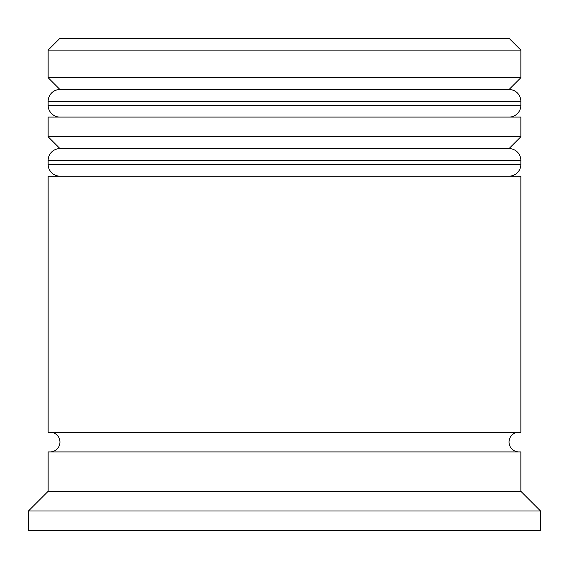 <?xml version="1.0" encoding="UTF-8"?>
<svg xmlns="http://www.w3.org/2000/svg" width="569" height="569" viewBox="0 0 569 569"><rect width="100%" height="100%" fill="white"/><g stroke="black" fill="none" stroke-linecap="round" stroke-linejoin="round"><path stroke-width="0.85" d="M520.855 101.325L48.145 101.325A11.821 11.821 0 0 1 59.965 89.511L48.145 77.69L520.855 77.69L509.035 89.511L59.965 89.511L509.035 89.511A11.821 11.821 0 0 1 520.855 101.325L520.855 105.265A11.821 11.821 0 0 1 509.035 117.086M59.965 117.086A11.821 11.821 0 0 1 48.145 105.265L520.855 105.265M48.145 101.325L48.145 105.265M520.855 160.415L48.145 160.415A11.821 11.821 0 0 1 59.965 148.594L48.145 136.78L520.855 136.78L509.035 148.594L59.965 148.594L509.035 148.594A11.821 11.821 0 0 1 520.855 160.415L520.855 164.356A11.821 11.821 0 0 1 509.035 176.17M59.965 176.17A11.821 11.821 0 0 1 48.145 164.356L520.855 164.356M48.145 160.415L48.145 164.356M50.115 451.914A9.851 9.851 0 0 0 59.965 442.07A9.851 9.851 0 0 0 50.115 432.22M518.885 451.914A9.851 9.851 0 0 1 509.035 442.07A9.851 9.851 0 0 1 518.885 432.22M48.145 50.115L59.965 38.301L509.035 38.301L520.855 50.115L48.145 50.115L48.145 77.69M48.145 491.31L48.145 451.914L520.855 451.914L520.855 491.31L48.145 491.31L28.45 511.005L28.45 530.699L540.55 530.699L540.55 511.005L28.45 511.005M520.855 491.31L540.55 511.005M520.855 50.115L520.855 77.69M520.855 136.78L520.855 117.086L48.145 117.086L48.145 136.78M520.855 176.17L48.145 176.17L48.145 432.22L520.855 432.22L520.855 176.17"/></g></svg>
